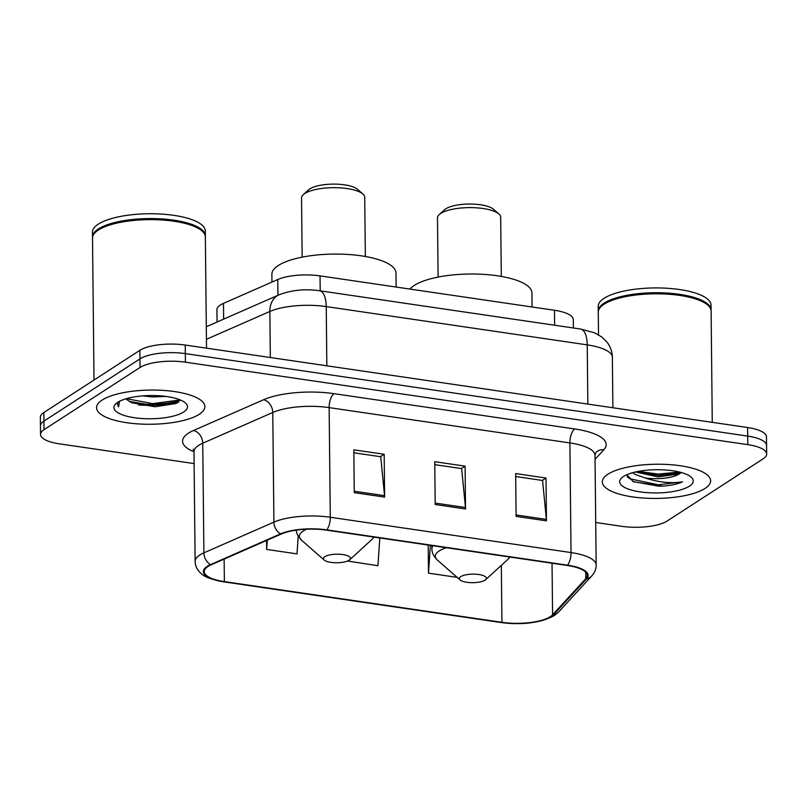 <?xml version="1.0" encoding="UTF-8"?>
<svg xmlns="http://www.w3.org/2000/svg" width="807" height="807" viewBox="0 0 807 807"><rect width="100%" height="100%" fill="white"/><g stroke="black" fill="none" stroke-linecap="round" stroke-linejoin="round"><path stroke-width="1.21" d="M217.043 322.033L216.912 309.787A33.854 10.683 -0.6 0 1 223.478 303.371L277.759 279.535A33.854 10.683 -0.6 0 1 320.046 275.883L554.459 310.271A33.854 10.683 -0.6 0 1 573.313 319.633L573.394 327.985M138.955 403.904A45.142 14.244 179.4 0 0 179.87 400.575M595.717 522.492L621.763 526.315A33.854 10.683 179.4 0 0 667.117 521.04L763.14 458.83A33.854 10.683 179.4 0 0 766.65 454.018L766.468 436.89A33.854 10.683 179.4 0 0 747.625 427.528L185.237 345.043A33.854 10.683 179.4 0 0 139.883 350.319L43.86 412.528A33.854 10.683 179.4 0 0 40.35 417.33L40.441 425.894A33.854 10.683 179.4 0 1 43.951 421.093A33.854 10.683 179.4 0 0 40.441 425.894L40.532 434.459A33.854 10.683 179.4 0 0 59.375 443.83L194.104 463.591M766.559 445.454A33.854 10.683 179.4 0 0 747.716 436.093L185.328 353.607A33.854 10.683 179.4 0 0 139.974 358.883L43.951 421.093L139.974 358.883A33.854 10.683 179.4 0 1 185.328 353.607L747.716 436.093A33.854 10.683 179.4 0 1 766.559 445.454M705.015 488.447A54.17 17.098 179.4 0 0 710.624 480.76A54.17 17.098 179.4 0 0 668.7 464.56A54.17 17.098 179.4 0 0 607.913 474.213A54.17 17.098 179.4 0 0 602.304 481.9A54.17 17.098 179.4 0 0 644.228 498.101A54.17 17.098 179.4 0 0 705.015 488.447A54.17 17.098 179.4 0 0 710.624 480.76A54.17 17.098 179.4 0 0 668.7 464.56A54.17 17.098 179.4 0 0 607.913 474.213A54.17 17.098 179.4 0 0 602.304 481.9A54.17 17.098 179.4 0 0 644.228 498.101A54.17 17.098 179.4 0 0 705.015 488.447M199.268 414.273A54.17 17.098 179.4 0 0 204.877 406.587A54.17 17.098 179.4 0 0 162.953 390.386A54.17 17.098 179.4 0 0 102.166 400.04A54.17 17.098 179.4 0 0 96.558 407.727A54.17 17.098 179.4 0 0 138.481 423.927A54.17 17.098 179.4 0 0 199.268 414.273A54.17 17.098 179.4 0 0 204.877 406.587A54.17 17.098 179.4 0 0 162.953 390.386A54.17 17.098 179.4 0 0 102.166 400.04A54.17 17.098 179.4 0 0 96.558 407.727A54.17 17.098 179.4 0 0 138.481 423.927A54.17 17.098 179.4 0 0 199.268 414.273M550.293 616.689A36.113 11.399 -0.6 0 1 501.924 622.308L224.366 581.605A36.113 11.399 -0.6 0 1 204.262 571.608A36.113 11.399 -0.6 0 1 211.273 564.759L281.3 534.022A36.113 11.399 -0.6 0 1 326.401 530.128L567.139 565.435A36.113 11.399 -0.6 0 1 587.244 575.421A36.113 11.399 -0.6 0 1 585.791 578.68L552.583 614.813A36.113 11.399 -0.6 0 1 550.293 616.689M551.1 616.81A37.011 11.681 179.4 0 0 553.451 614.884L586.659 578.75A37.011 11.681 179.4 0 0 567.543 565.172L326.795 529.866A37.011 11.681 179.4 0 0 280.574 533.861L210.546 564.597A37.011 11.681 179.4 0 0 223.973 581.857L501.52 622.57A37.011 11.681 179.4 0 0 551.1 616.81M766.65 454.018A33.854 10.683 179.4 0 0 747.807 444.657L185.408 362.172A33.854 10.683 179.4 0 0 140.065 367.447L44.032 429.657A33.854 10.683 179.4 0 0 40.532 434.459M516.117 516.389L515.663 473.568L546.016 478.016L546.46 520.838L516.117 516.389M354.273 492.653L353.829 449.832L384.172 454.28L384.626 497.102L354.273 492.653M435.195 504.526L434.751 461.695L465.094 466.143L465.538 508.975L435.195 504.526M428.194 545.058L428.487 573.162L457.135 577.358M266.562 540.488L266.653 549.426L296.996 553.874L298.197 536.302M347.565 561.016L377.918 565.737L379.815 537.956M465.094 466.143L461.372 468.554M434.781 464.661L461.644 468.595L465.468 507.522A9.028 3.823 98.3 0 1 465.538 508.975M384.172 454.28L380.45 456.691M353.859 452.788L380.722 456.732L384.546 495.659A9.028 3.823 98.3 0 1 384.626 497.102M546.016 478.016L542.294 480.427M515.693 476.523L542.566 480.468L546.379 519.395A9.028 3.823 98.3 0 1 546.46 520.838M428.487 573.162L430.383 545.381M266.653 549.426L267.278 540.176M712.268 422.343L711.108 311.038A56.419 17.815 179.4 0 0 707.83 305.147A56.419 17.815 179.4 0 0 657.977 293.809A56.419 17.815 179.4 0 0 604.11 304.209A56.419 17.815 179.4 0 0 601.417 306.257A56.419 17.815 179.4 0 0 598.269 312.218L598.501 334.794M707.83 305.147L707.295 304.673A55.854 17.633 179.4 0 0 657.937 293.455A55.854 17.633 179.4 0 0 604.614 303.745A55.854 17.633 179.4 0 0 601.941 305.772L601.417 306.257M711.078 310.503A56.419 17.815 179.4 0 0 711.098 309.959A56.419 17.815 179.4 0 0 667.419 293.082A56.419 17.815 179.4 0 0 604.1 303.139A56.419 17.815 179.4 0 0 598.259 311.149A56.419 17.815 179.4 0 0 598.29 311.684M711.098 309.959L711.048 305.147A56.419 17.815 179.4 0 0 667.369 288.27A56.419 17.815 179.4 0 0 604.05 298.318A56.419 17.815 179.4 0 0 598.209 306.327L598.259 311.149M626.797 474.738L633.384 481.769L662.729 486.137C671.021 485.491 677.618 484.049 682.49 481.819C671.131 483.655 658.643 482.364 645.045 477.946A25.511 8.05 179.4 0 0 679.212 473.981L657.977 476.856L635.543 471.974M645.045 477.946L635.119 474.395L632.728 472.68M689.44 486.167A36.789 11.611 179.4 0 0 691.115 477.098A36.789 11.611 179.4 0 0 658.613 469.714A36.789 11.611 179.4 0 0 623.478 476.493A36.789 11.611 179.4 0 0 621.723 477.835A36.789 11.611 179.4 0 0 642.221 492.169A36.789 11.611 179.4 0 0 689.44 486.167M679.212 473.981L681.36 472.549M682.49 481.819L658.431 484.805L630.065 478.864L627.11 476.806M679.433 472.045L658.32 474.092L638.337 471.389M662.729 486.137L658.441 486.137L632.91 481.557M680.856 472.973L658.33 475.434L635.714 471.934M501.298 276.418L500.683 217.254A31.594 9.977 179.4 0 0 498.847 213.956L493.47 209.255A25.955 8.191 179.4 0 0 470.542 204.04A25.955 8.191 179.4 0 0 445.767 208.821A25.955 8.191 179.4 0 0 444.526 209.77L439.25 214.581A31.594 9.977 179.4 0 0 437.485 217.92L438.11 277.073M498.847 213.956A31.594 9.977 179.4 0 0 470.925 207.611A31.594 9.977 179.4 0 0 440.763 213.431A31.594 9.977 179.4 0 0 439.25 214.581M460.726 576.632A13.537 4.277 179.4 0 0 460.111 579.971A13.537 4.277 179.4 0 0 472.075 582.684A13.537 4.277 179.4 0 0 484.997 580.193A13.537 4.277 179.4 0 0 485.643 579.698A13.537 4.277 179.4 0 0 478.107 574.423A13.537 4.277 179.4 0 0 460.726 576.632M532.085 306.983L531.944 292.961A62.068 19.59 179.4 0 0 483.907 274.39A62.068 19.59 179.4 0 0 414.243 285.446A62.068 19.59 179.4 0 0 409.956 289.077M365.349 256.475L364.734 197.322A31.594 9.977 179.4 0 0 362.898 194.023L357.531 189.312A25.955 8.191 179.4 0 0 334.602 184.107A25.955 8.191 179.4 0 0 309.817 188.888A25.955 8.191 179.4 0 0 308.577 189.827L303.311 194.648A31.594 9.977 179.4 0 0 301.546 197.977L302.161 257.14M362.898 194.023A31.594 9.977 179.4 0 0 334.986 187.678A31.594 9.977 179.4 0 0 304.814 193.498A31.594 9.977 179.4 0 0 303.311 194.648M324.777 556.699A13.537 4.277 179.4 0 0 324.162 560.028A13.537 4.277 179.4 0 0 336.126 562.751A13.537 4.277 179.4 0 0 349.058 560.25A13.537 4.277 179.4 0 0 349.703 559.765A13.537 4.277 179.4 0 0 342.158 554.48A13.537 4.277 179.4 0 0 324.777 556.699M396.146 287.05L395.995 273.018A62.068 19.59 179.4 0 0 347.958 254.457A62.068 19.59 179.4 0 0 278.304 265.513A62.068 19.59 179.4 0 0 271.878 274.319L271.959 282.087M206.521 348.17L205.361 236.865A56.419 17.815 179.4 0 0 202.083 230.973A56.419 17.815 179.4 0 0 152.23 219.635A56.419 17.815 179.4 0 0 98.363 230.035A56.419 17.815 179.4 0 0 95.67 232.083A56.419 17.815 179.4 0 0 92.523 238.045L94.005 380.036M202.083 230.973L201.548 230.499A55.854 17.633 179.4 0 0 152.19 219.282A55.854 17.633 179.4 0 0 98.868 229.571A55.854 17.633 179.4 0 0 96.194 231.599L95.67 232.083M205.331 236.32A56.419 17.815 179.4 0 0 205.351 235.785A56.419 17.815 179.4 0 0 161.682 218.909A56.419 17.815 179.4 0 0 98.353 228.966A56.419 17.815 179.4 0 0 92.512 236.976A56.419 17.815 179.4 0 0 92.543 237.51M205.351 235.785L205.301 230.973A56.419 17.815 179.4 0 0 161.632 214.087A56.419 17.815 179.4 0 0 98.303 224.144A56.419 17.815 179.4 0 0 92.462 232.154L92.512 236.976M165.99 396.449L152.17 396.933L142.879 395.884M125.983 398.789A25.511 8.05 179.4 0 0 127.082 399.788L126.154 398.739M183.693 411.994A36.789 11.611 179.4 0 0 185.368 402.925A36.789 11.611 179.4 0 0 152.866 395.541A36.789 11.611 179.4 0 0 117.731 402.32A36.789 11.611 179.4 0 0 115.976 403.651A36.789 11.611 179.4 0 0 136.474 417.996A36.789 11.611 179.4 0 0 183.693 411.994M127.082 399.788L131.712 402.743L155.065 406.768L176.158 403.5L180.112 399.889M118.004 402.148L117.419 404.156L118.579 406.859L119.537 401.281M118.579 406.859L117.429 403.883M180.092 399.959L152.715 403.621L126.366 398.678M177.822 402.592L152.725 405.316L129.191 401.432M554.621 325.231L554.459 310.271M320.197 290.843L320.046 275.883M277.931 295.301L277.759 279.535M223.65 319.128L223.478 303.371M747.625 427.528L747.807 444.657M43.86 412.528L44.032 429.657M139.883 350.319L140.065 367.447M185.237 345.043L185.408 362.172M580.505 329.024A22.566 9.553 98.3 0 1 587.234 344.871L326.23 306.589A45.142 14.244 179.4 0 0 269.851 311.462A22.566 17.219 -113.7 0 1 278.97 294.848C291.367 290.066 304.885 288.694 319.501 290.742L580.505 329.024L594.456 332.766L601.81 337.003L607.157 342.329C610.506 346.778 612.241 351.791 612.362 357.36A45.142 14.244 179.4 0 0 587.234 344.871L587.849 404.095M206.431 339.303L269.851 311.462L270.335 357.521M319.501 290.742A22.566 9.553 98.3 0 1 326.23 306.589L326.845 365.813M501.924 622.308L501.329 565.374M210.546 564.597A11.288 8.605 -113.7 0 1 203.899 552.866L202.749 443.225A45.142 14.244 179.4 0 0 198.653 445.383A45.142 14.244 179.4 0 0 193.983 451.789A56.419 17.815 -0.6 0 1 188.435 433.188A56.419 17.815 -0.6 0 1 193.539 430.494L263.566 399.747A56.419 17.815 -0.6 0 1 334.037 393.665L574.776 428.971A56.419 17.815 -0.6 0 1 603.918 449.67L595.052 459.314M223.973 581.857A11.288 4.781 98.3 0 1 223.62 581.837L501.177 622.55C522.765 625.223 540.468 622.903 554.298 615.58L558.615 611.988A11.288 10.269 -137.4 0 1 553.451 614.884M326.795 529.866A11.288 4.781 -81.7 0 0 330.295 517.257L571.033 552.563A11.288 4.781 98.3 0 1 567.543 565.172M280.574 533.861A11.288 8.605 -113.7 0 1 273.916 522.119A45.142 14.244 -0.6 0 1 330.295 517.257L329.145 407.616A45.142 14.244 179.4 0 0 272.766 412.478L202.749 443.225A11.288 8.605 66.3 0 0 193.539 430.494M558.615 611.988L591.824 575.855A11.288 10.269 -137.4 0 1 586.659 578.75M574.776 428.971A11.288 4.781 98.3 0 0 569.883 442.922L571.033 552.563A45.142 14.244 -0.6 0 1 596.161 565.051L595.011 455.41A45.142 14.244 179.4 0 0 569.883 442.922L329.145 407.616A11.288 4.781 98.3 0 1 334.037 393.665M223.62 581.837C211.414 579.517 203.878 576.712 201.044 573.414C197.241 570.095 195.264 566.09 195.133 561.43A45.142 14.244 -0.6 0 1 203.899 552.866L273.916 522.119L272.766 412.478A11.288 8.605 66.3 0 0 263.566 399.747M603.918 449.67A11.288 10.269 42.6 0 0 595.737 452.717L595.011 455.41M224.366 581.605L224.134 559.11M552.583 614.813L552.038 563.215M585.791 578.68L585.721 572.203M435.185 503.084L465.468 507.522M516.097 514.947L546.379 519.395M354.263 491.221L384.546 495.659M446.382 547.721A37.324 11.782 179.4 0 0 439.179 550.949A37.324 11.782 179.4 0 0 437.475 560.139L460.111 579.971M432.976 545.754A40.622 12.821 179.4 0 0 431.927 548.71C431.836 552.694 433.682 556.507 437.475 560.139M510.014 557.052L507.855 559.402A37.324 11.782 179.4 0 0 509.641 557.001M306.68 529.19A37.324 11.782 179.4 0 0 303.23 531.006A37.324 11.782 179.4 0 0 301.536 540.196L324.162 560.028M374.075 537.119L371.916 539.459A37.324 11.782 179.4 0 0 373.691 537.058M138.451 404.932A45.142 14.244 179.4 0 0 178.68 401.977M612.362 357.36L612.886 407.767M206.299 326.744L278.97 294.848M193.196 449.106L193.983 451.789L195.133 561.43M591.824 575.855C594.789 572.476 596.242 568.874 596.161 565.051M431.896 545.593L431.927 548.71M485.643 579.698L507.855 559.402M296.068 530.169L297.258 534.527L301.536 540.196M349.703 559.765L371.916 539.459M131.723 402.733L131.067 402.451"/></g></svg>
